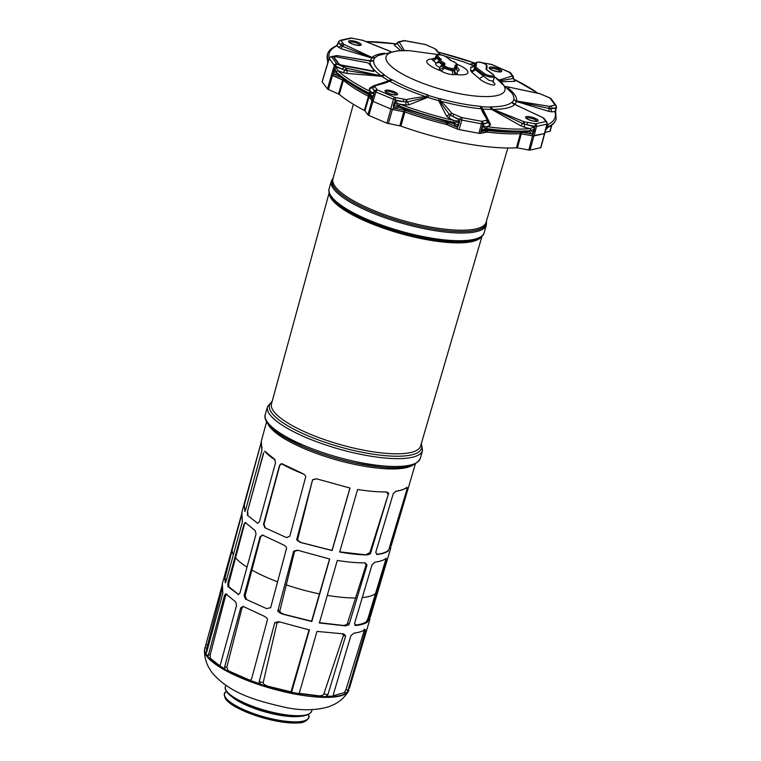 <?xml version="1.0" encoding="UTF-8"?>
<svg xmlns="http://www.w3.org/2000/svg" width="761" height="761" viewBox="0 0 761 761"><rect width="100%" height="100%" fill="white"/><g stroke="black" fill="none" stroke-linecap="round" stroke-linejoin="round"><path stroke-width="1.14" d="M334.412 68.604L334.916 68.899L335.392 67.501L333.518 71.829L333.775 74.283L337.037 73.788A1.617 1.379 132.3 0 1 336.685 72.409L336.352 72.124A1.617 1.389 132.7 0 1 338.055 70.811L335.782 66.835L335.192 67.092L335.468 66.159L342.65 69.241A2.026 0.866 -66.8 0 1 344.162 67.168L336.762 63.943L331.71 56.932A2.026 1.75 77.5 0 0 330.74 56.828L329.171 58.264L326.317 67.643A2.53 0.666 15.8 0 0 326.317 67.643A2.53 0.666 15.8 0 0 326.345 67.824L322.217 81.884L327.477 89.037L339.301 94.402A111.601 29.536 15.8 0 0 364.376 110.412L364.966 110.84L369.066 96.752L368.476 96.314A111.477 29.498 -164.2 0 1 343.392 80.305L343.477 80.362A111.458 29.498 15.8 0 0 368.362 96.247L368.609 96.39M367.915 114.863L368.819 115.434L372.928 101.337L372.024 100.756A2.53 0.666 15.8 0 0 372.928 101.337L371.977 100.671L367.915 114.863L364.966 110.84M368.819 115.434L386.902 123.187L400.923 126.088A111.601 29.536 15.8 0 0 516.434 147.805L517.404 147.891L521.323 133.736L520.353 133.651A111.477 29.498 -164.2 0 1 486.992 132.072L487.249 132.091A111.458 29.498 15.8 0 0 520.229 133.651L520.476 133.651M528.809 150.041L530.008 150.098L533.908 135.934L532.719 135.877A2.53 0.666 15.8 0 0 533.908 135.934L534.013 135.915A1.018 0.875 77.5 0 0 534.022 135.896L536.572 126.412L546.883 124.129L544.4 133.603A1.018 0.875 -102.5 0 0 544.4 133.603L532.529 135.829L528.809 150.041L517.404 147.891M530.008 150.098L540.643 147.739L544.495 133.594A2.53 0.666 15.8 0 0 544.724 133.403A2.53 0.666 15.8 0 0 544.724 133.394L547.216 123.91L546.874 122.141A2.026 1.845 -36.4 0 0 545.77 121.465L543.031 117.736L544.781 119.306A2.026 1.845 143.6 0 0 543.677 118.621M545 132.376L549.956 131.273L551.582 125.289M534.013 135.915L544.495 133.594M439.002 100.538L440.353 101.061C442.331 102.259 446.127 106.331 451.749 113.256L448.667 117.85L446.498 116.081L438.716 100.709L438.973 98.626L440.847 98.892L440.353 101.061A76.052 20.128 15.8 0 0 461.956 106.045A76.052 20.128 15.8 0 0 481.618 108.813L482.778 108.994L490.493 124.347L489.884 125.594L486.783 126.621A1.617 0.723 98 0 1 486.916 128.628L487.687 128.714A118.821 31.448 15.8 0 0 530.094 130.721A1.617 1.275 -94.7 0 1 529.028 131.72L532.224 134.117L533.138 133.556L532.529 135.829L521.323 133.736M532.529 135.829L520.239 133.641A1.018 0.771 -93.2 0 0 520.239 133.641L520.657 132.062M404.747 111.886L405.08 112A111.458 29.498 15.8 0 0 446.003 124.338L446.288 124.414A111.477 29.498 -164.2 0 1 404.919 111.953L392.59 109.517L393.827 107.082L393.77 108.081L398.441 107.063L399.877 107.406M405.727 109.584A2.53 0.618 -70.2 0 1 405.546 110.374A2.53 0.618 -70.2 0 1 405.537 110.412L405.08 112L390.907 109.051A2.53 0.666 15.8 0 0 392.391 109.498L392.59 109.527M447.373 124.794L457.247 129.028L446.288 124.414M388.376 123.634L392.391 109.498L390.907 109.051L386.902 123.187M373.099 101.394L390.735 108.956L373.099 101.403L375.915 91.976L374.783 91.263L373.622 93.613L368.676 92.832A1.617 0.904 -63.6 0 0 368.961 94.193A1.617 0.904 -63.6 0 0 369.256 94.24L371.492 96.267L372.253 98.854L372.643 98.426L371.977 100.671A1.018 0.923 -36.4 0 1 371.977 100.671L369.066 96.752M371.977 100.671L368.372 96.238L368.838 94.678A2.53 0.647 -163.3 0 1 369.57 95.211A2.53 2.312 -36.4 0 0 369.675 94.592M343.306 80.238L331.53 74.854L327.477 89.037M343.953 78.783L343.487 80.352L332.662 75.567L333.328 73.322L333.775 74.283L341.66 77.67M331.587 74.939A2.53 0.666 15.8 0 0 332.481 75.51L332.652 75.586M328.372 89.608L332.481 75.51L331.577 74.939M326.345 67.824L326.393 67.891A1.018 0.923 143.6 0 0 326.393 67.891L326.659 67.415M483.016 62.897A2.026 0.628 100.6 0 1 483.206 62.849A2.026 0.628 100.6 0 1 483.359 62.963L480.847 62.488M555.749 108.937L555.578 110.383L555.796 108.205L551.972 108.595A2.026 1.75 77.5 0 0 550.802 106.026L555.083 104.999A2.026 1.845 -36.4 0 1 556.186 105.674L556.529 107.444L555.606 110.954M534.422 127.506L534.707 128.989L530.674 130.692L533.09 132.138L534.431 126.726L527.012 124.823A2.026 0.628 100.6 0 0 527.05 122.302L535.411 123.834A2.026 1.75 77.5 0 1 536.572 126.412L535.078 126.336A2.026 0.628 -79.4 0 0 535.116 123.824M533.775 132.205L533.09 132.138L532.767 133.213L533.138 133.556L533.775 132.205L534.707 128.989M486.992 132.072L486.212 132.091A1.018 0.875 -102.5 0 0 486.212 132.081L480.41 133.365A1.018 0.875 77.5 0 1 480.4 133.384L487.249 132.081A111.458 29.498 15.8 0 0 520.239 133.641M457.247 129.028A2.53 0.666 15.8 0 0 459.102 129.589L478.907 133.308A2.53 0.666 15.8 0 0 480.4 133.384M451.996 123.12L453.699 123.729L457.047 127.163L447.829 123.206L447.382 124.775L446.003 124.319L446.717 121.903M393.827 107.082L394.236 106.036L399.097 105.95L399.953 106.255L400.105 107.472M399.173 105.979L400.115 104.247C397.527 103.658 396.043 102.459 395.663 100.633L394.208 102.573L393.361 105.798L393.77 108.081L404.12 110.031L403.682 111.601M393.361 105.798L394.236 106.036L395.663 100.633L405.879 101.974L405.946 104.97L409.038 104.79L427.72 97.398L428.947 95.601L427.273 94.802A5.07 0.79 108.3 0 1 426.131 96.771C423.563 96.609 416.942 97.532 406.269 99.548L407.458 101.898L427.634 97.113M374.269 92.328L372.5 97.941L374.127 93.964M327.753 62.944L327.601 60.87A1.617 1.541 -17.1 0 1 327.591 60.043L327.763 63.591M337.599 44.671L338.217 43.358L336.048 45.964A1.617 1.493 -114.2 0 1 336.98 45.888L337.713 44.499M480.838 62.469L491.273 64.362A2.026 0.628 -79.4 0 0 491.083 64.409M470.07 64.314L475.283 63.458M499.197 80L512.22 76.09L511.63 75.082A2.026 1.845 -36.4 0 1 512.733 75.767L514.227 80.162L515.235 80.771L514.797 81.37L513.447 78.44L500.186 80.761M515.758 101.28L513.723 98.892A5.07 4.88 -171.4 0 0 516.69 101.051L549.119 106.302L548.976 111.401L515.758 101.28L550.669 108.813L551.896 111.867L554.807 111.563L556.453 107.196M478.907 133.308L459.102 129.57L461.794 120.105L481.466 123.805A2.026 0.628 -79.4 0 0 481.494 121.284L481.799 121.303A2.026 1.75 77.5 0 1 482.959 123.872L480.41 133.365L478.916 133.289L481.466 123.805L487.183 122.94A2.026 1.75 -102.5 0 0 486.022 120.371L487.411 119.962C483.007 113.265 481.076 109.555 481.618 108.813A5.07 2.854 95 0 1 480.239 106.302L481.837 106.683L482.312 108.68M524.072 121.693L524.529 124.281L522.655 123.558L520.686 125.774L491.635 109.413L489.922 107.063L491.187 106.825A5.07 3.567 -90 0 0 493.08 109.356L524.072 121.693L522.655 123.558L493.08 109.356A76.052 20.128 15.8 0 0 514.702 104.571A5.07 4.823 47.6 0 1 511.83 102.25L518.27 106.293M516.053 101.27L516.69 101.051A76.052 20.128 15.8 0 0 508.12 88.133M506.912 86.687L539.549 93.679M509.204 87.325L506.778 86.678M501.375 81.712L514.797 81.37M512.22 76.09L513.447 78.44M512.286 75.967L513.38 76.642M515.235 80.771L513.656 79.106M543.04 95.039A2.026 0.866 113.2 0 0 542.84 94.859A2.026 0.866 113.2 0 0 542.574 94.849L540.805 94.088M548.491 126.649A118.821 31.448 15.8 0 0 556.025 119.277A118.821 31.448 15.8 0 0 556.082 119.087L555.758 112.514A1.617 1.541 161.8 0 0 554.807 111.563A117.375 31.058 15.8 0 1 547.311 124.823A1.617 1.493 65.8 0 1 548.186 126.802L548.491 126.649A1.617 1.493 65.1 0 1 547.73 127.553L545.371 130.312M545.78 129.389L548.186 126.802M545.675 129.57L546.693 125.907M546.522 126.374L548.148 126.821M547.073 124.424L546.874 125.223M520.686 125.774L524.319 127.23L524.529 124.281L535.078 126.336L534.831 127.277L534.431 126.726L529.96 128.666A1.617 1.284 -95 0 1 530.617 130.692L530.674 130.692M530.094 130.721L530.617 130.692M521.894 132.091A2.53 0.79 -79.4 0 0 521.865 132.167L532.224 134.117L532.767 133.213M487.896 129.874A2.53 1.227 -83 0 0 487.687 130.464A2.53 1.227 -83 0 0 487.677 130.502L487.249 132.081A1.018 0.495 97 0 1 487.249 132.091M398.441 107.063L452.044 123.187L452.557 122.112L453.385 122.321L453.67 120.4C457.304 121.246 459.187 121.066 459.34 119.829L459.511 122.264L458.693 121.988L459.34 119.829L452.757 116.462A2.026 0.866 113.2 0 1 454.269 114.397L461.822 117.594A2.026 0.628 100.6 0 1 461.794 120.105L459.939 119.544L459.244 120.628M458.531 125.451L457.684 125.165L457.047 127.163L457.894 126.745L459.511 122.264M459.102 129.589L457.247 129.009L457.494 126.278M453.47 122.34L457.684 125.165L458.693 121.988L453.385 122.321M453.699 123.729L452.12 123.158M399.953 106.255A118.821 31.448 15.8 0 0 452.557 122.112M448.667 117.85L453.67 120.4A117.375 31.058 15.8 0 1 400.115 104.247L405.946 104.97M394.208 102.573L399.097 105.95M395.311 97.541A2.026 0.628 100.6 0 1 395.282 100.052L403.349 101.565A2.026 0.628 -79.4 0 0 403.378 99.054L394.949 97.427L377.427 89.912A2.026 0.866 113.2 0 0 375.915 91.976L395.282 100.052L395.311 101.356M378.265 84.633L389.071 80.571L390.783 79.23L392.191 79.762A5.07 3.339 -60.3 0 1 389.394 81.008C389.08 81.817 384.124 83.453 374.526 85.926L375.116 86.925A2.026 1.845 143.6 0 0 372.7 88.419L374.507 91.558C373.48 92.785 372.186 92.794 370.626 91.605A1.617 0.894 -63.7 0 0 369.323 93.175M369.38 93.203L373.147 97.132M371.492 96.267L368.961 94.193A2.53 1.493 -62.7 0 1 368.847 94.63A2.53 1.493 -62.7 0 1 368.838 94.678A111.429 29.489 -164.2 0 1 351.839 84.709M369.104 96.771L369.57 95.211L372.253 98.854L372.5 97.941M336.352 72.124L334.05 72.133L333.784 73.218M333.518 71.829L334.05 72.133L334.916 68.899L336.324 72.095M374.46 86.041L369.256 89.227L370.626 91.605A117.375 31.058 15.8 0 1 338.055 70.811L343.278 72.637L344.904 70.126L335.782 66.835L335.392 67.501M366.945 60.5L373.727 60.614A5.07 4.88 8.6 0 1 370.055 60.966L337.627 55.715L335.934 55.991A2.026 1.75 -102.5 0 0 334.964 55.895L337.218 55.686M327.668 60.319A1.617 1.541 -18.2 0 1 328.895 59.177M327.668 60.347L328.676 60.433M336.048 45.964C331.33 48.105 328.448 50.911 327.42 54.383A118.821 31.448 15.8 0 0 327.363 54.573A118.821 31.448 15.8 0 0 327.591 60.043M329.199 58.188A117.375 31.058 15.8 0 1 336.98 45.888L340.938 48.675L371.92 58.064L375.63 57.256A5.07 4.823 -132.4 0 1 372.043 57.446L343.991 44.452L342.526 46.297L372.529 58.102M338.578 47.553L341.318 45.698L338.55 42.702L338.217 43.358L338.816 41.589M343.068 43.396L340.976 40.552A2.026 1.845 143.6 0 0 338.559 42.045L340.652 44.88A2.026 1.845 -36.4 0 1 343.068 43.396L343.715 44.281L341.318 45.698L342.526 46.297L340.938 48.675M390.812 51.643L362.674 40.323L359.696 39.705A2.026 0.628 -79.4 0 0 359.534 39.601A2.026 0.628 -79.4 0 0 359.354 39.648M440.029 54.802L434.988 48.761L432.467 47.62A2.026 0.866 -66.8 0 1 432.743 47.639A2.026 0.866 -66.8 0 1 432.933 47.819M434.712 48.58L435.187 48.809M434.988 48.761L425.561 44.557A2.026 0.866 113.2 0 0 425.294 44.538L424.923 44.423A2.026 0.628 -79.4 0 0 424.762 44.319A2.026 0.628 -79.4 0 0 424.571 44.357M370.94 60.918L370.055 60.966A76.052 20.128 15.8 0 0 380.747 75.491A5.07 3.967 126 0 0 383.934 74.483L384.685 75.339L381.803 76.3L347.092 73.437L346.864 70.564L382.165 76.167M439.278 100.69L449.418 114.55L446.498 116.081M451.749 113.256L449.418 114.55L450.541 115.444L459.939 119.544A2.026 0.866 -66.8 0 1 461.451 117.479M452.034 113.437L454.269 114.397M490.493 124.347L488.981 123.206M487.411 119.962L488.533 120.685L484.177 113.598L482.217 108.766M543.031 117.736L514.16 104.095M542.745 117.555L514.379 104.238M551.896 111.867L548.976 111.401M524.538 121.836L527.05 122.302M544.134 118.421L543.24 117.793M524.319 127.23L529.96 128.666A117.375 31.058 15.8 0 1 486.783 126.621C484.624 126.687 483.397 125.917 483.102 124.3L482.874 125.07L483.102 124.3L488.524 122.578L489.884 125.594M487.687 128.714A1.617 0.732 97.8 0 1 486.84 129.731A1.617 0.732 97.8 0 1 486.64 129.636L483.986 129.827L486.84 129.731C503.344 131.986 517.404 132.642 529.028 131.72M519.392 132.129A111.429 29.489 -164.2 0 1 487.677 130.502A2.53 0.637 -165 0 0 486.631 130.502L481.209 131.701L481.447 130.787L481.209 131.701L483.986 129.827M481.447 130.787L481.941 129.722L486.916 128.628M481.237 129.722L481.941 129.722L482.874 125.07M486.84 128.619L482.065 126.507M487.344 120.076L488.524 122.578L488.828 121.96L488.524 122.578M549.119 106.302L550.669 108.813L556.196 107.662A2.026 1.75 -102.5 0 0 555.035 105.085M505.998 86.526L539.73 93.632L550.022 97.941A2.026 0.866 -66.8 0 1 550.232 98.131M549.49 106.312L550.802 106.026M409.038 104.79L407.458 101.898L405.879 101.974L406.269 99.548M403.378 99.054L405.898 99.529M389.071 80.571L389.394 81.008A76.052 20.128 15.8 0 0 426.131 96.771L427.292 97.075M389.061 80.676L373.518 85.841L369.865 87.981L371.301 88.01M374.526 85.926L373.518 85.841M377.427 89.912L377.199 89.769A2.026 1.845 -36.4 0 0 374.783 91.263L372.062 87.467L372.376 86.849M369.256 89.227L369.865 87.981M343.278 72.637L347.092 73.437M336.685 72.409A118.821 31.448 15.8 0 0 368.676 92.832M344.162 67.168L346.407 68.129L344.904 70.126L346.864 70.564L346.864 68.271L381.765 76.024M333.927 57.065A2.026 0.533 15.8 0 0 333.775 57.199A2.026 0.533 15.8 0 0 333.832 57.398L338.987 64.4A2.026 0.533 15.8 0 0 341.375 65.417L372.605 71.287A2.026 0.533 15.8 0 0 374.07 71.173L374.174 70.802A2.026 0.533 -164.2 0 1 372.709 70.916L341.48 65.046A2.026 0.533 -164.2 0 1 339.092 64.019L333.946 57.018A2.026 0.533 -164.2 0 1 333.889 56.828A2.026 0.533 -164.2 0 1 335.344 56.714L366.583 62.583A2.026 0.533 -164.2 0 1 368.961 63.61L374.117 70.602A2.026 0.533 -164.2 0 1 374.174 70.802M370.645 60.909L337.627 55.715M337.256 55.696L336.286 55.601M384.486 53.146A76.052 20.128 15.8 0 0 372.043 57.446L372.319 57.931M395.996 44.252L394.179 45.004L400.686 50.616M398.441 41.836L399.753 41.551A2.026 1.75 77.5 0 1 400.724 41.646L398.441 41.836L395.435 44.49L394.607 44.404M404.386 50.54L399.335 42.055L396.995 43.329L402.788 50.559M394.179 45.004L397.213 42.997M457.019 64.257A21.346 5.65 -164.2 0 1 467.958 72.419A21.346 5.65 -164.2 0 1 456.248 74.511L453.109 74.74C448.143 74.198 443.986 72.847 440.619 70.668A21.346 5.65 -164.2 0 1 432.01 58.977L435.035 58.026M435.73 56.999A6.117 1.617 15.8 0 0 435.92 57.522A6.117 1.617 15.8 0 0 436.319 57.941A3.044 2.54 -49.7 0 1 432.895 60.385A9.161 2.426 15.8 0 1 432.01 58.977A3.044 2.93 6.5 0 0 435.73 56.999L434.978 58.236M479.392 78.678L483.007 76.262L483.52 74.53A6.098 1.617 -164.2 0 0 489.941 76.966A6.098 1.617 -164.2 0 0 494.422 76.633L493.242 81.123L489 80.343L474.598 69.165L474.788 65.104C474.036 66.854 472.724 67.501 470.85 67.063L470.593 70.611L471.858 72.333L479.392 78.678C483.168 82.939 499.806 88.4 493.547 82.274L493.166 81.884M470.85 67.063L473.028 66.863M454.365 70.697A6.117 1.617 15.8 0 0 454.878 70.25A3.044 2.93 -168.1 0 0 457.028 73.817A9.161 2.426 15.8 0 1 456.248 74.511A3.044 2.749 -110 0 1 454.365 70.697L452.272 70.878L443.92 68.129A3.044 2.397 126.4 0 1 440.619 70.668A9.161 2.426 15.8 0 1 439.382 68.918A3.044 2.93 -168.1 0 0 443.092 66.958A6.117 1.617 15.8 0 0 443.273 67.52A6.117 1.617 15.8 0 0 443.92 68.129M457.028 73.817L457.57 71.239L455.715 67.406A9.161 2.426 15.8 0 0 456.961 66.616L457.104 68.024L456.2 67.272M456.914 67.444A12.195 3.225 15.8 0 1 458.483 68.718A12.195 3.225 15.8 0 1 457.57 71.239L455.439 67.586M449.894 60.014A1.018 0.847 -49.7 0 1 450.274 60.186L446.983 57.379A1.018 0.847 130.3 0 0 446.593 57.218L451.482 60.851A8.124 2.15 -164.2 0 1 455.411 65.113L454.431 68.024A1.018 0.98 11.9 0 1 455.145 69.222A6.098 1.617 -164.2 0 1 455.145 69.241A6.098 1.617 -164.2 0 1 449.78 69.384A6.098 1.617 -164.2 0 1 443.577 66.521A6.098 1.617 -164.2 0 1 443.397 65.96L443.092 66.958L443.435 65.341L439.696 67.434L439.382 68.918M454.431 68.024A5.089 1.341 -164.2 0 1 454.422 68.062A5.089 1.341 -164.2 0 1 449.19 67.967A5.089 1.341 -164.2 0 1 444.633 65.303A1.018 0.98 11.9 0 0 443.397 65.96L443.739 64.343L442.997 63.677L439.696 67.434A12.195 3.225 15.8 0 1 436.129 64.961A12.195 3.225 15.8 0 1 436.024 63.039L438.593 62.687L439.344 61.622A9.161 2.426 15.8 0 0 439.592 62.526A9.161 2.426 15.8 0 0 439.715 62.668A9.161 2.426 15.8 0 0 442.693 64.675A2.026 0.514 -163.2 0 1 443.435 65.341L443.739 64.343A1.018 0.98 -168.1 0 1 444.976 63.686L443.863 62.687A8.124 2.15 -164.2 0 1 441.218 59.577L437.756 56.124A1.018 0.847 130.3 0 0 436.614 56.932L436.319 57.941L439.611 60.737L436.024 63.039L432.895 60.385M487.078 66.578A1.018 0.98 -172.1 0 0 486.355 65.389L486.289 69.517L493.014 74.426A5.089 1.341 -164.2 0 1 493.071 74.473A5.089 1.341 -164.2 0 1 491.302 75.9A5.089 1.341 -164.2 0 1 484.624 73.674L476.681 67.881A5.089 1.341 -164.2 0 1 475.977 66.92L476.557 62.716A1.018 0.98 -172.1 0 0 475.321 63.372A6.098 1.617 -164.2 0 1 475.321 63.334L474.816 65.037M225.694 593.808L224.476 595.521L208.057 656.439L208.504 657.951L219.178 665.932M225.95 593.961L235.634 601.856L236.595 605.318L220.471 664.382L219.587 665.742L218.255 665.77L219.587 665.742A75.187 19.9 15.8 0 0 224.733 668.795L226.055 670.355L247.515 679.982L249.96 680.267L251.568 679.069L267.377 619.949C267.853 618.997 266.902 617.808 264.514 616.381L243.368 606.507L241.979 608.029L240.742 607.792L224.647 666.864L224.733 668.795M240.742 607.792L243.368 606.507L242.788 606.298M259.149 681.751L260.348 683.93L263.382 685.423L291.511 692.5L309.404 629.975L278.602 621.632L274.769 622.584L259.149 681.751L263.22 682.522L277.023 623.012L274.769 622.584M323.596 696.743L318.954 695.83C321.941 695.744 323.577 695.107 323.853 693.927L327.905 694.679L345.656 635.911L343.82 633.894L316.976 631.402L299.149 693.68L323.596 696.743L326.193 696.305A75.187 19.9 15.8 0 0 333.66 696.001L334.983 696.42C340.234 695.858 344.086 694.717 346.55 693.005L344.41 692.586L333.423 695.687M327.905 694.679L326.193 696.305M344.41 692.586L345.922 689.666L348.062 690.065L365.337 631.221L365.299 629.433C362.864 631.23 359.059 632.477 353.875 633.181L350.907 635.654L333.347 694.441L333.66 696.001L334.983 696.42L333.917 696.21M348.062 690.065L346.55 693.005M367.963 625.837L349.432 688.286M300.795 542.545L332.119 550.574L350.012 488.048L316.243 478.745L312.581 479.744L296.904 538.902C296.124 539.635 297.418 540.852 300.795 542.545L301.736 542.707C298.654 541.413 297.323 540.196 297.741 539.064L312.581 479.744M275.244 459.996A76.89 20.347 15.8 0 1 264.628 451.302L264.723 451.187M264.98 451.349L274.588 459.225L275.53 462.698L259.406 521.761L257.599 523.34M247.468 515.349L257.589 523.235L247.468 515.349L247.344 511.972L263.725 452.957M263.506 452.919L247.344 511.972M303.896 474.189A76.89 20.347 15.8 0 1 281.342 463.677L279.601 465.152L282.207 463.858L302.849 473.627C305.142 475.026 306.065 476.215 305.608 477.195L289.76 536.315L286.726 537.513L285.765 537.247L264.818 527.715L285.765 537.247M281.637 463.649L282.207 463.858M279.601 465.152L263.506 524.224L264.818 527.715M370.712 552.781C370.864 553.685 369.542 554.408 366.745 554.94C358.831 554.807 349.813 553.827 339.691 552.001L357.584 489.475C368.21 491.197 377.627 492.015 385.827 491.929C388.215 492.396 389.071 493.09 388.405 494.003L369.875 552.619L370.712 552.781L388.405 494.003M386.75 491.996L385.827 491.929M409.532 483.834L391.087 546.151M387.853 550.84L389.765 547.968L387.853 550.84C385.475 552.562 381.737 553.723 376.628 554.322L377.304 554.455C382.326 553.827 386.008 552.657 388.348 550.935M389.765 547.968L407.04 489.114L407.03 487.325C404.728 489.123 401.085 490.398 396.12 491.168L393.256 493.68L375.725 552.476L377.304 554.455L376.733 554.446M282.036 613.975L311.81 621.537L329.703 559.012L297.399 550.184L293.66 551.164L278.012 610.322C277.185 611.026 278.526 612.244 282.036 613.975L284.224 614.365C280.961 613.062 279.515 611.834 279.905 610.683L294.583 551.345L293.66 551.164M245.917 522.74L243.986 524.215L245.213 522.503M245.461 522.655L255.106 530.541L256.057 534.013L239.934 593.076L238.126 594.645M243.986 524.215L227.824 583.278L227.948 586.645L238.621 594.626M263.316 535.287L260.167 536.467L262.783 535.183L283.682 545C286.012 546.417 286.954 547.606 286.478 548.567L270.659 607.687L266.607 608.61L245.403 599.021L266.607 608.61M262.212 534.973L262.783 535.183M260.167 536.467L244.072 595.54L245.403 599.021M345.228 625.856L343.049 625.418C345.703 625.228 347.168 624.553 347.435 623.383L349.328 623.725C349.518 624.629 348.158 625.333 345.228 625.856L319.382 622.964L337.275 560.438C347.397 562.075 356.414 562.883 364.338 562.874L365.309 562.95L367.04 564.966L366.117 564.795L364.795 562.883M349.328 623.725L367.04 564.966M388.747 554.836L370.303 617.085M366.383 621.766L367.867 618.817L368.914 619.016L367.487 621.984L366.383 621.766C363.891 623.478 359.982 624.6 354.664 625.152M368.914 619.016L386.188 560.163L386.169 558.384C383.801 560.172 380.081 561.437 375.011 562.17L372.091 564.662L354.55 623.459L356.177 625.447C361.313 624.848 365.09 623.697 367.487 621.984M355.596 625.428L355.092 625.238M222.088 585.618L204.519 649.599L205.565 653.956L206.65 652.32L222.811 593.266L222.383 583.858M222.117 584.581L224.076 577.399M261.109 441.846L266.55 421.946M261.337 441.228L261.851 450.674L245.689 509.727L244.671 511.487M261.013 442.988L243.606 505.922M244.271 505.228L244.88 511.411M241.618 513.209L243.577 506.036M241.865 512.543L242.331 521.97L226.169 581.024L225.161 582.783M241.551 514.303L224.105 577.285M225.332 576.629L224.409 576.457L225.361 582.707M205.87 654.003L206.069 653.747A75.187 19.9 15.8 0 0 206.963 655.069A75.187 19.9 15.8 0 0 206.992 655.126A75.187 19.9 15.8 0 0 208.057 656.439M318.954 695.83L298.588 693.261M345.656 635.911L343.411 635.502L323.853 693.927M343.411 635.502L342.526 633.799M365.337 631.221L364.1 630.993L364.072 629.214M364.1 630.993L345.922 689.666M386.188 560.163L385.656 560.067L367.867 618.817M343.049 625.418L319.144 622.631M366.117 564.795L347.435 623.383M366.745 554.94L339.577 551.849M365.803 554.759L369.875 552.619M387.977 493.927L386.531 491.967M407.04 489.114L389.29 547.872M406.793 489.066L406.802 487.287M395.549 491.321A76.89 20.347 15.8 0 0 407.068 487.316M385.656 560.067L385.637 558.289M348.966 690.065L348.966 690.065A75.187 19.9 15.8 0 1 347.387 691.854M208.314 654.584L210.179 654.936L210.34 658.284L208.504 657.951M220.224 666.122L210.34 658.284M225.694 582.27L225.104 577.513M279.791 621.937L277.023 623.012M263.22 682.522C262.849 683.692 264.457 684.929 268.053 686.251L263.382 685.423M309.128 629.604L291.016 691.835L268.053 686.251M206.631 652.377L206.583 649.123M226.997 594.17L225.56 595.73L224.476 595.521M210.179 654.936L225.56 595.73M224.647 666.864L226.797 667.273L241.979 608.029M226.797 667.273L228.214 670.736L226.055 670.355M250.569 680.524L228.214 670.736M329.589 558.85L311.572 621.204L284.224 614.365M244.072 595.54L245.128 595.739L260.7 536.572M245.128 595.739L246.516 599.221M227.824 583.278L228.747 583.449L244.452 524.31M228.747 583.449L228.909 586.817L227.948 586.645M238.678 594.636L228.909 586.817M316.462 478.783L312.999 479.83M349.955 487.982L332.005 550.431L301.736 542.707M244.956 511.43L244.338 505.237M260.899 443.511L244.072 505.97M261.147 445.175A76.89 20.347 15.8 0 0 262.165 447.858M247.763 512.058L247.896 515.425M263.506 524.224L263.981 524.319L279.848 465.199M263.981 524.319L265.323 527.801M286.431 537.371L287.059 537.561M297.893 550.289L294.583 551.345M264.628 451.302L265.18 451.387M281.342 463.677L282.436 463.906M291.016 691.835L291.511 692.5M520.353 133.651L516.434 147.805M400.923 126.088L404.919 111.953M403.787 111.639L399.791 125.784M446.003 124.338L446.003 124.319A111.458 29.498 15.8 0 1 405.09 111.991M448.001 122.226A2.53 1.075 -66.8 0 1 447.829 123.206A2.53 0.628 -164 0 0 446.46 122.749A111.429 29.489 -164.2 0 1 405.537 110.412A2.53 0.628 -164.2 0 0 404.12 110.031A2.53 0.79 100.6 0 1 404.443 109.127M368.476 96.314L364.376 110.412M368.362 96.247A1.018 0.599 -62.7 0 1 368.372 96.238A111.458 29.498 15.8 0 1 343.487 80.352A1.018 0.847 130.2 0 0 343.477 80.362M339.301 94.402L343.392 80.305M342.621 79.867L338.531 93.964M331.53 74.863A1.018 0.923 -36.4 0 1 331.53 74.854L334.345 65.436L335.468 66.159A2.026 0.866 113.2 0 1 336.98 64.086M492.262 64.79A2.026 0.866 113.2 0 0 492.063 64.609L491.273 64.362A2.026 0.628 -79.4 0 1 491.425 64.476L483.359 62.963M491.425 64.476L509.318 72.105A2.026 0.866 -66.8 0 1 509.585 72.124A2.026 0.866 -66.8 0 1 509.784 72.305M509.318 72.105L509.537 72.247A2.026 1.845 143.6 0 1 510.641 72.923L492.063 64.609A2.026 0.866 113.2 0 0 491.796 64.59M545.77 121.465L545.723 121.551A2.026 1.75 -102.5 0 1 546.883 124.129L547.14 123.663M521.437 133.746L521.865 132.167A2.53 0.637 -164.8 0 0 521.399 132.1M394.949 97.427A2.026 0.866 -66.8 0 0 393.427 99.491L390.735 108.956M342.888 78.602L342.526 79.81M326.393 67.872L329.247 58.511L334.345 65.436A2.026 1.845 -36.4 0 1 336.762 63.943M329.503 58.055L329.247 58.511A2.026 1.845 143.6 0 1 331.663 57.018M475.178 63.211A117.375 31.058 15.8 0 0 438.279 52.167M511.63 75.082L509.537 72.247M501.556 70.63A6.545 1.731 15.8 0 0 501.509 70.564A6.545 1.731 15.8 0 0 493.765 67.31A6.545 1.731 15.8 0 0 489.323 68.328A6.545 1.731 15.8 0 0 489.371 68.395A6.545 1.731 15.8 0 0 497.114 71.648A6.545 1.731 15.8 0 0 501.556 70.63M513.723 98.892A72.609 19.215 15.8 0 0 512.01 93.165L494.412 76.671M494.403 76.709A61.746 16.342 -164.2 0 1 460.424 93.879A61.746 16.342 -164.2 0 1 391.915 66.978A61.746 16.342 -164.2 0 1 409.275 50.654L397.803 50.778L378.54 55.401A72.609 19.215 15.8 0 0 375.63 57.256M440.847 98.892A72.609 19.215 15.8 0 0 461.299 103.629A72.609 19.215 15.8 0 0 461.461 103.658A72.609 19.215 15.8 0 0 480.239 106.302M489.922 107.063A72.809 19.272 -164.2 0 1 481.837 106.683M491.187 106.825A72.609 19.215 15.8 0 0 511.83 102.25M513.77 99.605A72.809 19.272 -164.2 0 1 512.372 102.088M516.262 101.584A75.739 20.043 -164.2 0 1 514.721 104.305M549.756 97.922L549.984 98.074A2.026 1.845 143.6 0 1 551.088 98.749L550.022 97.941A2.026 0.866 -66.8 0 0 549.756 97.922L542.574 94.849M549.984 98.074L555.083 104.999M545.723 121.551L535.411 123.834M486.212 132.081L486.631 130.502A2.53 2.188 77.5 0 1 486.973 129.751M438.716 100.709A75.739 20.043 -164.2 0 1 427.72 97.398M375.116 86.925L377.199 89.769M335.934 55.991L331.71 56.932M370.379 60.785A75.739 20.043 -164.2 0 1 371.92 58.064M340.976 40.552L351.335 38.174A2.026 1.75 -102.5 0 0 350.364 38.079L351.477 38.079A2.026 0.628 100.6 0 1 351.63 38.193L351.335 38.174M337.76 44.186L338.493 41.788L340.053 40.362A2.026 1.75 77.5 0 1 341.023 40.457M351.259 38.145A2.026 0.628 100.6 0 1 351.477 38.079L362.93 40.333L390.964 51.615M359.696 39.705L351.63 38.193M404.871 40.685A2.026 0.628 100.6 0 1 405.09 40.618A2.026 0.628 100.6 0 1 405.242 40.723L424.923 44.423M425.751 44.737A2.026 0.866 113.2 0 0 425.561 44.557L403.977 40.618A2.026 1.75 -102.5 0 1 404.947 40.713L400.724 41.646M432.467 47.62L425.294 44.538M373.584 60.252A72.809 19.272 -164.2 0 1 374.983 57.769M373.727 60.614A72.609 19.215 15.8 0 0 383.934 74.483M390.783 79.23A72.809 19.272 -164.2 0 1 384.685 75.339M392.191 79.762A72.609 19.215 15.8 0 0 427.273 94.802M438.973 98.626A72.809 19.272 -164.2 0 1 428.947 95.601M481.494 121.284L461.822 117.594M481.799 121.303L486.022 120.371M491.635 109.413A75.739 20.043 -164.2 0 1 482.778 108.994M533.451 121.113A6.545 1.731 15.8 0 0 533.623 121.151A6.545 1.731 15.8 0 0 537.951 120.086A6.545 1.731 15.8 0 0 530.274 116.814A6.545 1.731 15.8 0 0 530.103 116.775A6.545 1.731 15.8 0 0 525.775 117.841A6.545 1.731 15.8 0 0 533.451 121.113M536.933 121.218A5.536 1.465 15.8 0 0 530.265 118.069A5.536 1.465 15.8 0 0 530.113 118.041A5.536 1.465 15.8 0 0 526.365 118.231M538.008 93.308A117.375 31.058 15.8 0 0 513.751 79.154M397.423 93.689A6.545 1.731 15.8 0 0 397.375 93.622A6.545 1.731 15.8 0 0 389.632 90.369A6.545 1.731 15.8 0 0 385.19 91.387A6.545 1.731 15.8 0 0 385.237 91.453A6.545 1.731 15.8 0 0 392.98 94.706A6.545 1.731 15.8 0 0 397.423 93.689M388.49 80.571A75.739 20.043 -164.2 0 1 381.803 76.3M353.294 40.894A6.545 1.731 15.8 0 0 353.123 40.866A6.545 1.731 15.8 0 0 348.785 41.931A6.545 1.731 15.8 0 0 356.462 45.203A6.545 1.731 15.8 0 0 356.643 45.232A6.545 1.731 15.8 0 0 360.971 44.167A6.545 1.731 15.8 0 0 353.294 40.894M396.386 43.929A117.375 31.058 15.8 0 0 365.927 41.598M359.953 45.308A5.536 1.465 15.8 0 0 353.285 42.159A5.536 1.465 15.8 0 0 353.133 42.131A5.536 1.465 15.8 0 0 349.375 42.312M396.376 94.792A5.536 1.465 15.8 0 0 396.215 94.431A5.536 1.465 15.8 0 0 396.177 94.383A5.536 1.465 15.8 0 0 390.802 91.881A5.536 1.465 15.8 0 0 385.808 91.796M452.272 70.878L453.109 74.74M439.677 60.538L439.915 59.739L436.614 56.932A6.098 1.617 -164.2 0 1 436.557 56.885A6.098 1.617 -164.2 0 1 436.215 56.523A6.098 1.617 -164.2 0 1 436.043 55.924L435.749 56.923M437.756 56.124A5.089 1.341 -164.2 0 1 437.708 56.076A5.089 1.341 -164.2 0 1 440.096 54.859A5.089 1.341 -164.2 0 1 446.593 57.218M444.633 65.303L444.976 63.686M451.625 60.899L450.274 60.186A1.018 0.847 -49.7 0 1 450.445 60.385M454.878 70.25L455.145 69.241A6.098 1.617 -164.2 0 1 455.135 69.261L454.878 70.231A6.117 1.617 15.8 0 0 454.878 70.231L454.85 70.364M455.411 65.113A1.018 0.875 78.1 0 1 455.982 66.397L455.706 66.578A1.018 0.98 -168.1 0 0 455.715 66.53L455.164 69.127M455.145 69.241L455.715 66.53A1.018 0.98 -168.1 0 0 454.992 65.379M451.482 60.851L451.568 60.842C455.297 62.05 457.19 63.639 457.228 65.598A9.142 2.416 -164.2 0 1 455.982 66.397L455.715 67.406A2.026 0.533 -165.2 0 0 455.516 67.482M441.218 59.577A1.018 0.951 -122.7 0 0 440.4 59.662L439.639 60.623A9.142 2.416 -164.2 0 0 439.896 61.517A9.142 2.416 -164.2 0 0 442.997 63.677A1.018 0.542 -64.2 0 1 443.863 62.687M441.057 58.92A1.018 0.847 -49.7 0 0 439.915 59.739L440.02 60.176M493.014 74.426A1.018 0.799 -53.9 0 1 493.347 74.549L486.621 69.641A1.018 0.799 126.1 0 0 486.289 69.517M485.87 68.947A1.018 0.98 7.9 0 1 486.574 69.603M476.557 62.716A5.089 1.341 -164.2 0 1 476.557 62.687A5.089 1.341 -164.2 0 1 481.703 62.725A5.089 1.341 -164.2 0 1 486.355 65.389M476.681 67.881A1.018 0.799 126.1 0 0 475.587 68.728A6.098 1.617 -164.2 0 1 474.921 68.109A6.098 1.617 -164.2 0 1 474.74 67.577L475.321 63.372A6.098 1.617 -164.2 0 1 475.33 63.315A6.098 1.617 -164.2 0 1 475.416 63.144M470.593 70.611C472.41 70.973 473.684 70.326 474.407 68.652L474.74 67.577A1.018 0.98 7.9 0 1 475.977 66.92M484.624 73.674A1.018 0.799 -53.9 0 0 483.52 74.53L475.587 68.728L475.264 69.812L471.858 72.333M500.51 71.734A5.536 1.465 15.8 0 0 500.348 71.372A5.536 1.465 15.8 0 0 500.3 71.325A5.536 1.465 15.8 0 0 494.935 68.823A5.536 1.465 15.8 0 0 489.932 68.747M353.342 104.276L332.947 178.921A79.591 21.061 15.8 0 0 335.201 186.569A79.591 21.061 15.8 0 0 335.24 186.616A79.591 21.061 15.8 0 0 416.391 224.076A79.591 21.061 15.8 0 0 486.117 222.269L507.853 147.995M333.232 177.893A80.076 21.194 15.8 0 0 334.402 187.72A80.076 21.194 15.8 0 0 334.44 187.777A80.076 21.194 15.8 0 0 420.357 226.445A80.076 21.194 15.8 0 0 486.412 221.232M486.469 221.051L486.365 224.942A80.561 21.318 -164.2 0 1 415.791 226.835A80.561 21.318 -164.2 0 1 333.594 188.861A80.561 21.318 -164.2 0 1 331.33 181.07L333.28 177.703M331.425 196.538A80.561 21.318 15.8 0 0 413.623 234.512A80.561 21.318 15.8 0 0 484.196 232.619C483.872 234.512 482.217 236.386 479.24 238.26A80.019 21.175 -164.2 0 1 403.187 233.085A80.019 21.175 -164.2 0 1 331.568 197.917A80.019 21.175 -164.2 0 1 331.539 197.87A80.019 21.175 -164.2 0 1 330.417 196.148C328.866 192.99 328.448 190.526 329.152 188.747A80.561 21.318 15.8 0 0 331.425 196.538M481.589 236.623A79.467 21.032 -164.2 0 1 409.323 235.9A79.467 21.032 -164.2 0 1 331.72 199.287A79.467 21.032 -164.2 0 1 331.691 199.23A79.467 21.032 -164.2 0 1 329.285 193.532M329.123 192.933L271.487 403.882A77.479 20.509 15.8 0 0 273.684 411.32A77.479 20.509 15.8 0 0 273.722 411.378A77.479 20.509 15.8 0 0 352.714 447.839A77.479 20.509 15.8 0 0 420.586 446.079L482.036 236.205M272.067 401.741A79.02 20.908 15.8 0 0 271.667 412.823A79.02 20.908 15.8 0 0 271.715 412.9A79.02 20.908 15.8 0 0 271.753 412.947A79.02 20.908 15.8 0 0 359.829 451.806A79.02 20.908 15.8 0 0 421.214 443.948M421.385 443.349L422.536 450.541A80.561 21.318 -164.2 0 1 351.953 452.424A80.561 21.318 -164.2 0 1 269.765 414.45A80.561 21.318 -164.2 0 1 269.708 414.384A80.561 21.318 -164.2 0 1 267.491 406.669L265.275 414.517A80.561 21.318 15.8 0 0 267.501 422.25A80.561 21.318 15.8 0 0 267.539 422.307A80.561 21.318 15.8 0 0 349.737 460.281A80.561 21.318 15.8 0 0 420.31 458.388C412.395 472.143 386.502 468.643 354.398 462.85C336.457 458.921 319.591 453.613 303.81 446.935L285.251 437.765C276.994 432.98 271.182 428.348 267.805 423.858C265.142 419.72 264.305 416.609 265.275 414.517M415.982 463.049A78.954 20.889 -164.2 0 1 342.203 459.929A78.954 20.889 -164.2 0 1 268.528 424.429M412.785 465.209A77.337 20.471 -164.2 0 1 339.587 460.757A77.337 20.471 -164.2 0 1 269.518 426.541A77.337 20.471 -164.2 0 1 269.48 426.483A77.337 20.471 -164.2 0 1 268.11 424.267M249.96 680.267A75.187 19.9 15.8 0 0 260.348 683.93M291.577 692.253A75.187 19.9 15.8 0 0 299.149 693.68M204.49 650.008A75.025 19.853 15.8 0 0 204.471 650.398A75.025 19.853 15.8 0 0 206.792 656.239A75.025 19.853 15.8 0 0 206.821 656.286A75.025 19.853 15.8 0 0 280.828 690.998A75.025 19.853 15.8 0 0 348.49 691.159C344.933 696.857 340.367 701.176 334.792 704.115L328.828 706.731C315.701 710.565 301.099 710.764 285.042 707.34C255.858 700.567 229.603 693.509 211.796 672.343L208.485 667.026C205.822 661.975 204.49 656.429 204.471 650.398L204.519 649.599M375.772 593.295A75.501 19.976 -164.2 0 1 362.265 597.604M355.872 597.946A75.501 19.976 -164.2 0 1 327.287 595.349M226.616 691.121A44.842 11.872 15.8 0 0 226.654 691.178A44.842 11.872 15.8 0 0 272.438 712.277A44.842 11.872 15.8 0 0 311.649 711.212C304.115 726.165 236.405 706.008 226.74 691.901C225.285 689.628 224.818 687.925 225.351 686.793A44.842 11.872 15.8 0 0 226.616 691.121M308.519 714.151A43.834 11.605 -164.2 0 1 267.111 711.668A43.834 11.605 -164.2 0 1 227.32 692.291M301.09 716.206A41.094 10.873 -164.2 0 1 264.866 711.83A41.094 10.873 -164.2 0 1 231.725 696.581M225.608 692.063A43.71 11.567 15.8 0 0 225.808 697.894A43.71 11.567 15.8 0 0 273.732 719.25A43.71 11.567 15.8 0 0 308.662 715.559C310.983 717.223 305.037 723.578 298.131 722.902C292.186 723.311 284.842 722.684 276.11 721.019L245.965 711.963L235.701 706.988C230.925 704.277 227.587 701.661 225.675 699.121C223.81 695.145 223.782 692.795 225.608 692.063L226.359 691.359M226.226 699.464A42.835 11.339 15.8 0 0 267.958 719.174A42.835 11.339 15.8 0 0 306.968 719.64M241.465 515.644L232.39 549.318A75.501 19.976 15.8 0 0 232.381 549.375A75.501 19.976 15.8 0 0 233.361 554.731M285.993 584.809A75.501 19.976 15.8 0 0 319.515 593.894M251.739 569.97A75.501 19.976 15.8 0 0 277.584 581.804M235.434 557.699A75.501 19.976 15.8 0 0 247.011 567.145M296.904 538.902L297.741 539.064M225.427 573.366L226.141 573.499M278.012 610.322L279.905 610.683M205.965 644.681L207.648 645.005M206.849 648.106L205.004 647.773M247.515 679.982L249.427 680.315M551.858 125.07L550.222 131.101M544.762 133.432L540.909 147.567M326.279 67.634L322.16 81.684M475.225 63.201L438.26 52.148M513.742 79.106L538.208 93.346M510.641 72.923L512.733 75.767M551.088 98.749L556.186 105.674M555.758 112.514L555.559 110.297M544.781 119.306L546.874 122.141M330.74 56.828L334.964 55.895M327.601 60.87L327.363 54.573M340.053 40.362L350.364 38.079M440.609 54.897L436.063 49.398M479.535 62.364L480.695 62.373M475.378 63.173L469.623 64.133M556.025 119.277C554.883 122.806 552.125 125.565 547.73 127.553M488.533 120.685L489 123.244M536.924 121.399L533.366 121.056C528.952 119.848 526.583 118.868 526.27 118.107L526.279 118.393M372.015 87.144L371.292 88.01M368.961 94.193C355.083 87.287 344.438 80.485 337.037 73.788M396.414 43.91L365.784 41.541M399.753 41.551L403.977 40.618M359.943 45.489L356.386 45.146C351.972 43.938 349.603 42.958 349.289 42.197L349.289 42.473M396.367 94.973L396.519 94.735C398.155 95.876 385.846 93.384 385.741 91.729L385.722 91.957M439.259 54.725L409.275 50.654M474.246 66.074L464.343 62.098L444.262 55.905M446.983 57.379C442.693 54.592 439.049 54.107 436.043 55.924M457.228 65.598L456.961 66.616M439.639 60.623L439.344 61.622M473.161 66.968L475.33 63.315C477.195 60.338 486.907 63.372 487.097 66.473L486.66 69.66M494.422 76.633L493.347 74.549M493.242 81.123L493.299 82.388L492.833 81.827M500.5 71.915L500.652 71.686C502.279 72.828 489.979 70.335 489.875 68.671L489.846 68.899M486.365 224.942L484.196 232.619M331.33 181.07L329.152 188.747M272.238 401.142L267.491 406.669M422.536 450.541L420.31 458.388M367.934 625.942L370.055 618.674M388.719 554.931L390.85 547.673M409.504 483.929L415.325 464.039M348.909 690.398L348.49 691.159M312.086 709.661L311.649 711.212M225.789 685.242L225.351 686.793M308.395 714.569L308.662 715.559M225.075 577.628L232.381 549.375M206.554 649.247L222.298 588.348"/></g></svg>
